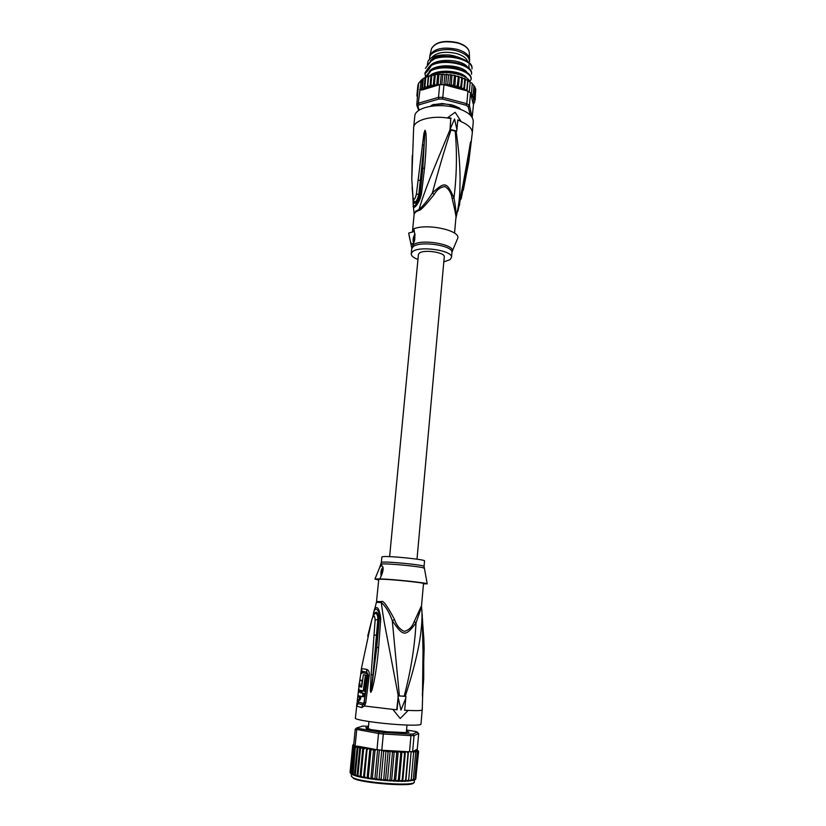 <?xml version="1.0" encoding="UTF-8"?>
<svg xmlns="http://www.w3.org/2000/svg" width="826" height="826" viewBox="0 0 826 826"><rect width="100%" height="100%" fill="white"/><g stroke="black" fill="none" stroke-linecap="round" stroke-linejoin="round"><path stroke-width="1.24" d="M453.309 105.46L452.411 105.842L448.921 104.458M452.411 105.842L451.306 104.954L449.788 105.16M469.602 59.916L469.591 58.863C468.796 54.784 464.728 51.625 457.377 49.374C443.242 46.576 434.115 48.517 429.964 55.187L429.603 57.799C429.737 51.222 445.018 47.33 457.222 50.985C465.348 53.525 469.426 57.025 469.467 61.496L469.602 59.916M429.634 59.059L429.603 57.799M467.712 61.64C466.597 58.13 462.859 55.425 456.489 53.514C444.687 51.026 436.407 52.41 431.616 57.665M456.768 131.076L450.087 129.383L454.548 118.965L456.923 129.62L456.386 131.458L455.209 131.107C457.17 153.089 456.757 175.36 453.97 197.941C446.773 181.813 444.935 181.297 432.39 192.933C428.198 199.747 423.759 205.261 419.061 209.484C422.076 198.467 429.2 180.006 433.423 169.805L449.974 129.816L450.79 118.541L450.242 127.927M449.974 129.816L455.209 131.107M450.79 118.541L447.32 117.953L455.157 112.284L460.774 120.957L457.8 119.894L456.923 129.62M447.671 117.591L451.13 118.18M455.88 218.25L455.859 218.363C456.582 218.487 455.363 211.9 452.183 198.612C451.306 193.026 448.89 189.009 444.946 186.552C440.516 187.037 436.933 189.67 434.197 194.44C425.183 205.695 420.135 210.971 419.05 210.269L419.061 209.484L415.581 211.322L414.105 213.872L413.403 206.789M421.436 194.058L420.124 194.275C418.132 204.941 411.833 210.537 413.33 200.501L413.268 205.251C412.122 211.105 419.288 204.6 421.436 194.058L424.564 167.998C426.299 148.732 426.67 136.693 425.658 131.881L425.008 130.198L423.924 133.316L416.376 194.193C414.993 199.655 413.878 200.687 413.021 197.29L411.792 179.149L412.257 155.629M472.296 132.914L473.277 121.628C473.184 115.785 467.175 111.128 455.26 107.648C437.243 102.63 414.858 107.587 414.786 116.208L413.661 127.617C413.888 120.379 430.522 115.403 447.32 117.953M457.759 120.348L460.774 120.957M472.327 132.614L468.683 162.34L463.417 189.639M452.183 198.612L453.97 197.941C455.549 206.035 456.22 212.664 455.983 217.816C460.216 199.696 459.772 192.375 460.092 179.139C459.917 165.778 459.246 153.14 456.148 131.375M461.176 198.983L469.168 156.589L470.696 141.68L459.679 203.062M456.045 217.568L464.501 177.549M419.05 210.269L415.581 212.096L414.115 214.006M414.146 230.155L413.351 231.703L408.705 233.087L411.596 247.315M414.972 233.964C413.217 236.907 412.701 239.726 413.423 242.441L413.609 242.596M408.705 233.087C409.964 240.8 411.1 244.486 412.091 244.145L412.649 243.876C414.962 242.462 415.457 237.857 414.125 230.082L413.671 228.854C427.269 223.082 461.476 230.722 457.635 238.497L452.307 251.094M454.548 233.138L455.838 218.57M434.197 194.44L432.39 192.933C438.265 170.889 444.46 149.929 450.965 130.033M417.956 259.478C413.423 257.712 411.172 255.812 411.224 253.758L412.484 251.744C419.112 245.394 453.319 250.474 451.481 257.485L449.974 259.694L443.82 261.873M413.805 242.214L415.044 234.749M469.168 156.589L468.538 155.887L470.686 141.814L463.861 182.515M464.666 177.982L470.304 143.084M459.628 202.876L457.924 211.177M413.506 200.181L413.268 199.365M422.313 145.046L424.027 144.911L418.834 194.255C417.223 200.45 415.633 202.845 414.063 201.43L413.021 197.29M425.008 130.198L422.798 168.411L419.587 194.306L416.376 194.193M424.564 167.998L422.798 168.411L420.124 194.275L419.587 194.306C418.245 201.317 413.805 206.366 414.002 201.317M425.658 131.881L425.06 132.191L424.998 130.332M460.288 109.228L459.845 108.278M431.296 105.718L432.132 104.964M430.656 106.265L435.88 104.334M442.385 103.498L436.087 104.334M445.493 104.076L443.386 103.601M447.372 104.303L448.146 104.427M448.477 104.458L449.592 104.458M459.979 109.115L450.779 104.561M470.293 115.093L468.177 106.688L466.019 105.212L442.509 99.048L438.916 99.017L419.133 104.778L417.873 106.203L419.226 110.137M430.139 106.358L433.216 104.541L445.173 104.004L452.999 105.191L458.895 107.7L460.526 109.321M473.505 104.138L472.193 117.468M468.177 106.688L469.416 105.47L470.521 92.904L467.95 91.108L466.835 103.704L469.416 105.47L472.162 117.416M473.969 103.457L473.474 104.179L473.102 103.57L473.597 99.863L475.002 97.943L473.215 98.232L474.32 96.126L472.296 96.425L473.153 94.319L470.965 94.742L473.102 103.57M471.047 94.515L471.501 92.574L470.655 93.483L470.521 92.904M470.872 94.34L470.675 93.286M418.586 83.281L416.769 104.974L418.286 103.26L421.239 80.349L423.769 78.263L428.601 76.157L435.932 74.567L438.658 74.288L438.936 74.887L439.608 74.237L451.946 75.001L451.275 86.162L453.567 84.727L454.372 75.951L455.57 75.693L454.858 86.864L457.263 85.584L458.42 76.291L459.266 76.839L458.275 87.783L460.753 86.658L461.817 77.376L462.446 77.954L461.466 88.888L463.975 87.907L464.759 79.162L464.935 78.656L465.358 79.244L464.388 90.158L463.975 87.907M466.019 105.212L466.835 103.704L442.798 97.385L443.985 84.706L439.69 84.675L438.503 97.354L442.798 97.385L442.509 99.048M474.052 103.043L474.805 101.712M452.276 75.197L453.846 75.207L454.372 75.951M417.904 85.181L418.483 83.932M455.849 75.909L458.058 76.818M459.266 76.839L461.548 77.892M462.446 77.954L464.759 79.162M465.358 79.244L467.929 80.68L467.02 90.86M467.929 80.68L470.17 82.187L469.839 81.444M470.159 82.249L472.183 83.354M472.255 84.004L473.887 85.254M473.887 85.883L474.991 87.009M475.033 87.948L475.724 89.022M475.673 90.199L475.177 99.739L473.897 100.06M447.558 85.656L446.804 85.46L448.012 85.574L449.736 84.097L450.542 75.311M435.271 75.238L434.435 84.004L436.159 85.501L437.305 85.398L421.838 90.065L419.618 89.673M431.812 75.837L430.965 84.582L433.247 86.049L434.435 84.004M428.622 76.673L427.785 85.398L429.933 86.751L430.965 84.582M425.772 77.706L424.925 86.42L427.207 87.577L427.785 85.398M464.418 90.168L447.599 85.677M460.753 86.658L461.466 88.888M457.263 85.584L458.275 87.783M453.567 84.727L454.858 86.864M449.736 84.097L451.275 86.162M474.94 100.493L475.177 99.739M472.265 83.88L471.501 92.574M473.907 85.656L473.153 94.319M475.074 87.473L474.32 96.126M475.745 89.322L475.002 97.943M470.17 82.187L469.302 91.985M467.95 91.108L465.172 90.364M446.804 85.46L443.985 84.706M419.133 104.778L418.286 103.26L438.503 97.354L438.916 99.017M439.69 84.675L437.305 85.398M438.761 84.768L438.11 83.653L436.923 85.429M424.925 86.42L423.996 88.403L422.447 87.639L421.58 89.414L420.393 89.012M438.936 74.887L438.11 83.653M437.677 74.66L436.644 85.594M434.29 75.114L433.247 86.049M430.976 75.837L429.933 86.751M428.26 76.684L427.207 87.577M425.049 77.644L423.996 88.403M423.294 78.945L422.447 87.639M422.602 78.986L421.58 89.414M441.239 74.443L440.279 84.665M442.757 74.774L441.827 84.655M444.904 74.454L443.944 84.706M446.649 74.918L445.834 83.705L445.131 84.81M447.207 85.491L445.834 83.705M448.611 74.712L447.589 85.667M467.65 80.607L466.876 89.332L464.883 90.22M466.855 90.612L466.876 89.332M418.679 110.508L416.769 104.974L417.873 106.203M417.337 96.849L417.46 98.026M416.903 95.816L417.543 97.107M417.047 94.257L416.903 95.764L417.605 95.764L417.037 93.896L417.884 85.305M417.667 92.171L417.708 93.885L417.037 93.896M431.977 59.338L425.421 68.362L431.915 60.009C445.214 52.73 473.381 59.74 472.007 68.95L472.018 67.391C471.801 58.605 445.007 52.317 431.977 59.338L431.915 60.009M431.461 64.717C429.778 65.781 427.61 68.548 424.967 73.008L424.905 73.669C426.949 72.12 429.117 69.363 431.399 65.399C445.038 58.109 473.019 65.316 471.543 74.268L471.594 73.607C472.957 64.459 444.77 57.49 431.461 64.717L431.399 65.399M425.586 76.446L424.905 73.669M427.321 64.696L428.126 60.959L430.439 58.367C434.311 55.951 439.432 54.805 445.792 54.929C438.658 55.425 433.567 57.314 430.532 60.618M467.671 67.319C462.87 59.193 435.88 57.562 429.912 66.09M467.248 72.75C462.539 64.593 435.126 62.952 429.313 71.552M466.824 78.181C462.209 70.003 434.393 68.352 428.715 77.014M426.701 76.818L430.883 70.788C444.202 63.633 472.42 70.561 471.068 79.606L469.818 81.299M471.068 79.606L471.13 78.935C472.606 70.045 444.595 62.879 430.945 70.107L430.883 70.788M469.953 81.526C466.339 73.576 442.003 69.425 430.418 75.507L430.398 75.775M430.945 70.107L424.791 77.727M429.592 59.1L428.126 60.959M458.337 57.634L444.233 56.374M434.342 58.987L431.337 61M458.409 63.189L443.108 61.826M458.44 68.744L442.024 67.298M458.43 74.299C452.947 72.554 447.134 72.038 440.981 72.781M468.848 64.913L469.158 68.568M445.792 54.929C450.335 54.609 456.138 56.044 463.2 59.224M389.624 556.641L418.431 254.491L419.267 253.179C423.604 249.132 445.41 252.395 444.264 256.896L416.996 559.181M395.953 732.569L391.472 732.187M370.11 729.337L369.48 729.224M369.841 729.069L368.592 728.997M357.978 728.377L379.299 732.001L378.514 733.457L355.252 729.182L356.749 727.933L357.978 728.377L356.718 729.73L355.149 745.692L354.333 745.382L351.587 773.312L351.153 773.786L350.554 772.682L350.699 773.58M350.627 773.497L350.152 772.692M396.738 752.858L394.281 779.909L391.565 780.973L394.291 751.102L396.738 752.858L397.719 751.402L399.268 751.474L400.796 753.054L401.973 751.464L404.575 753.157L405.401 751.536L385.071 750.421M406.464 730.979L409.015 732.249L404.895 732.538L386.909 731.764L371.514 729.688L366.372 728.542L367.436 728.387L365.804 727.654L368.355 727.644M379.299 732.001L383.316 732.435L383.326 733.984L410.956 735.646L410.315 734.077L412.897 734.035L414.043 735.594L418.699 733.519L417.223 749.802M376.986 749.698L378.514 733.457L383.326 733.984L381.808 750.235L375.944 749.502L374.963 750.875L372.402 777.916L370.296 778.877L368.303 777.328L367.074 778.329L369.924 748.552L366.651 748.149L367.064 749.75L368.85 748.501M409.531 751.763L410.956 735.646L414.043 735.594L412.628 751.67L406.526 751.681L408.003 753.188L408.22 751.949M418.699 733.519L416.087 731.588L406.547 730.019M368.489 726.281L362.624 726.085L356.749 727.933M383.316 732.435L410.315 734.077M412.897 734.035L417.481 732.043M355.252 729.182L353.683 745.083L354.333 745.382M355.149 745.692L355.366 746.456L357.658 746.157L365.939 747.943L363.595 749.141L360.993 776.027L360.022 777.039L357.916 775.346L356.987 776.295L355.294 774.654L354.437 775.428L351.587 773.312M406.877 731.857L408.22 732.425M366.527 727.985L368.313 728.016M369.924 748.552L370.874 750.328L373.662 749.089L357.658 746.157M373.703 749.089L374.395 749.223L373.662 749.089L370.843 778.918M374.395 749.223L375.923 749.76M373.971 749.161L374.963 750.875M381.808 750.235L384.369 750.4M383.088 750.566L383.646 751.856L385.174 750.483M388.086 752.259L385.587 779.341L383.677 780.446L385.979 750.462L388.086 752.259L389.459 750.855L391.07 750.979L392.474 752.6L394.291 751.102M405.452 751.546L406.309 751.588L405.401 751.536L402.747 781.251L403.315 781.303L405.618 780.074L405.845 781.169L408.457 751.712M406.309 751.588L407.218 751.691M405.969 751.588L406.526 751.681M416.655 750.772L416.8 749.471L413.186 751.371L414.642 751.474L415.654 752.785L415.044 751.061L416.48 751.319L417.182 752.507L416.345 750.772L417.863 751.268L418.152 752.156L417.337 750.431L418.565 751.753L418.39 750.844M412.628 751.67L413.186 751.371M412.835 751.805L413.589 753.002L413.413 751.35M415.333 779.579L415.86 778.598L414.518 779.981M418.152 752.156L415.86 778.598M418.565 751.753L415.705 779.176M352.774 745.382L353.673 744.329L352.764 745.393L353.528 744.938L353.156 746.239L353.765 745.124M353.786 744.03L353.094 744.556M353.156 746.239L350.554 772.682M351.153 773.786L353.972 745.228M352.403 774.406L355.221 745.702M355.366 746.456L353.167 773.972M354.437 775.428L357.266 746.487L357.906 747.933L355.294 774.654M355.789 747.344L357.266 746.487M356.987 776.295L359.857 746.88L360.518 748.532L357.916 775.346M357.906 747.933L359.857 746.88M360.022 777.039L362.893 747.396L363.595 749.141M360.518 748.532L362.893 747.396M353.58 745.31L353.673 744.329M352.681 745.754L350.079 772.093M367.064 749.75L364.472 776.688L363.492 777.7L366.651 748.149M366.723 728.026L368.313 728.047M406.96 731.784L407.982 732.425M405.029 732.693L404.172 732.827M370.874 750.328L368.303 777.328M379.382 749.977L376.708 778.464L375.2 779.548L372.402 777.916M374.839 779.455L377.637 749.771M383.646 751.856L381.127 778.939L378.494 779.93L376.708 778.464M378.989 779.94L381.767 750.235M383.212 780.353L381.127 778.939M392.474 752.6L389.996 779.661L387.931 780.787L385.587 779.341M387.435 780.704L390.182 750.813M391.565 780.973L389.996 779.661M398.246 751.33L395.551 781.148L394.281 779.909M401.973 751.464L399.299 781.251L398.369 780.054L395.551 781.148M400.796 753.054L398.369 780.054M402.747 781.251L402.169 780.105L399.299 781.251M404.575 753.157L402.169 780.105M408.003 753.188L405.618 780.074M407.208 781.169L408.529 781.076L408.663 779.94L405.845 781.169M411.152 751.732L408.663 779.94M409.985 780.942L411.245 779.723L408.55 781.004M413.589 753.002L411.245 779.723M412.38 780.57L413.32 779.424L411.018 780.766M415.654 752.785L413.32 779.424M417.182 752.507L414.869 779.052L412.99 780.436M414.105 780.147L414.869 779.052M363.492 777.7L360.993 776.027M367.074 778.329L364.472 776.688M367.684 778.433L369.398 778.701M371.617 779.021L373.486 779.279M375.768 779.568L377.73 779.796M380.053 780.054L382.066 780.25M384.389 780.456L386.403 780.622M388.726 780.797L390.677 780.921M392.959 781.045L394.807 781.128M363.967 777.772L365.557 778.071M424.543 560.916C425.958 559.584 389.5 555.815 383.047 556.631L381.88 556.951L381.354 562.444L382.603 562.145C389.273 561.463 425.462 565.19 424.058 566.399L424.543 560.916M359.475 686.53L359.919 683.763L360.064 685.983L361.447 686.313L362.222 680.614L360.404 680.18C359.186 682.4 358.67 685.663 358.876 689.958L364.514 691.228L366.692 675.224L363.368 674.78L361.643 687.129L359.537 686.602L360.663 686.138M365.402 675.121L363.213 691.125M362.944 693.324L360.642 692.849L360.807 691.424L359.424 691.073L359.248 692.498L358.298 692.136L357.926 695.389L358.876 695.771L358.37 697.082L357.761 696.814L357.41 700.076L358.019 700.355C358.773 700.293 359.393 698.848 359.857 696.039L362.562 696.607L362.944 693.324L364.245 693.417L363.863 696.7L362.562 696.607M381.54 575.412C381.282 572.139 381.767 569.599 383.006 567.772M363.368 674.78L366.692 675.224M360.735 686.633L361.674 686.943M361.571 680.273L362.531 680.51M360.208 686.024L360.136 686.643M360.642 692.849L364.245 693.417M361.902 692.942L362.067 691.517L360.807 691.424M359.424 691.073L362.067 691.517M359.289 692.209L358.298 692.136M360.095 696.091L359.682 697.175M358.598 696.876L357.761 696.814M361.096 696.318C360.59 699.064 359.981 700.438 359.279 700.438L358.721 699.849M382.923 567.421C381.127 569.104 380.538 572.057 381.158 576.28M378.68 580.028L374.921 579.057L379.692 567.472L381.571 565.283L382.861 566.925C383.729 569.124 382.706 573.11 379.805 578.881C392.453 579.202 426.278 582.743 427.218 583.827L423.48 583.827M358.35 701.986L358.133 703.576L362.707 704.805L364.008 703.979L368.014 675.069L366.868 672.219L361.902 671.187L361.53 673.665L362.118 672.612L367.023 673.655L367.591 674.976L364.101 702.286L363.223 703.411L358.35 701.986L358.484 700.159M359.506 691.083L359.599 690.35M379.805 578.881L374.921 579.057M379.723 579.253L378.742 579.449L376.439 602.371M376.036 603.858L376.48 602.361L381.302 602.515L381.457 601.638C382.882 599.79 387.239 605.747 394.518 619.51C396.459 625.365 399.722 629.319 404.306 631.405C408.963 630.176 412.288 626.851 414.27 621.41L421.539 605.716L423.501 583.6C424.936 582.702 387.508 578.923 380.187 579.243M370.833 692.209L372.991 674.79L370.812 692.384L371.927 690.216L371.328 689.947L376.759 647.553L379.299 618.891L378.68 619.355L376.759 647.553L378.659 647.45C376.832 668.533 374.209 682.266 371.927 690.216M374.374 614.224C376.357 610.28 377.802 611.983 378.68 619.355L377.833 619.562C377.854 615.928 377.121 613.811 375.623 613.243L374.457 614.141M373.176 615.969C373.703 605.303 379.815 608.132 379.299 618.891L380.734 618.591L378.659 647.45M367.704 636.092L371.834 619.717C373.61 614.658 374.705 614.74 375.128 619.944L377.833 619.562L372.991 674.79L371.122 674.697L370.327 690.588L370.812 692.384M359.227 690.237L358.99 692.188M358.587 695.678L358.453 696.865M357.854 702.172L356.904 703.432L356.625 706.054L358.133 703.576L356.915 704.795L358.05 700.531L357.338 700.272M404.688 710.246L407.734 710.401C417.047 710.814 421.869 710.659 422.21 709.937L420.961 724.237C420.197 725.321 412.979 725.465 399.299 724.67C378.607 723.421 354.302 719.766 355.366 718.155L358.732 688.099M363.223 703.411L361.674 707.603L364.555 706.013L365.742 702.709L369.274 675.307C369.521 672.065 368.613 670.062 366.548 669.318L361.375 668.637M423.18 654.646L422.964 678.714L423.707 678.827L422.468 696.153L423.201 651.446M422.478 695.977L423.005 651.311L422.241 614.337M374.075 610.693L374.539 609.103C377.317 605.417 379.382 608.576 380.734 618.591M360.239 686.654L360.353 686.065M361.53 673.665L360.797 673.5L361.427 668.379L371.834 619.717M371.865 619.521L371.834 619.634C373.156 615.515 374.415 613.388 375.613 613.233L374.612 613.986M375.128 619.944L371.122 674.697M364.008 703.979L364.555 706.013L392.835 709.389L400.207 718.475L392.835 709.389L397.089 709.802L393.176 709.493M396.748 709.71L398.256 695.791L388.096 642.401C385.463 628.328 383.574 620.502 381.302 602.515C385.577 606.17 389.242 612.231 392.298 620.698C403.233 636.794 405.38 636.898 416.005 622.969L421.549 606.811L421.859 610.084C422.613 622.577 420.362 638.787 417.832 650.434C414.889 664.032 411.926 675.565 405.256 696.297L399.381 695.874L392.298 620.698L394.518 619.51M414.27 621.41L416.005 622.969C414.755 646.613 410.811 671.032 404.182 696.225M423.005 651.311L422.695 622.701L421.549 606.687M422.468 696.153L422.365 693.933M423.707 678.827L423.728 636.743M407.734 710.401L404.678 710.319L405.907 696.411L405.256 696.297M408.096 710.505L400.207 718.475M399.381 695.874L398.256 695.791M405.772 698.187L400.971 710.092L398.204 697.65L397.089 709.802M397.967 695.771L398.204 697.65M398.339 695.864L405.907 696.411M431.358 49.312L431.523 48.62C435.488 42.188 444.192 40.319 457.635 42.993C464.635 45.151 468.507 48.197 469.271 52.121L469.591 58.863M469.302 52.833L469.271 52.121C468.548 48.001 464.656 44.841 457.573 42.632C444.099 39.937 435.416 41.93 431.523 48.62L429.964 55.187M460.412 121.319C468.321 124.654 472.286 128.495 472.296 132.852L472.265 133.131M412.401 232.168L414.105 214.626M411.792 248.399L412.876 245.136C420.341 237.991 457.996 244.826 451.905 252.126M451.481 257.485L451.915 252.611C453.763 245.508 419.587 240.407 412.959 246.84L411.699 248.874L411.224 253.758M463.241 190.403L462.519 189.681M418.101 180.326L421.384 180.295M421.239 80.349L418.514 83.55M426.712 87.566L421.838 90.065M436.159 85.501L433.464 85.852M432.752 85.976L430.119 86.523M429.468 86.699L427.3 87.349M464.274 89.92L461.971 88.909M461.3 88.65L458.771 87.773M458.048 87.556L455.332 86.833M454.568 86.658L451.729 86.09M450.934 85.966L448.012 85.574M473.866 99.688L473.566 98.397M473.422 98.015L472.699 96.59M472.451 96.219L471.388 94.876M385.897 780.291L385.03 780.229M381.498 779.92L380.621 779.827M377.059 779.393L376.315 779.29M390.192 780.529L389.49 780.498M414.445 780.043L414.28 782.015C415.922 786.61 361.612 782.78 352.816 777.627L351.308 776.182L351.546 773.694M413.516 782.8C413.836 787.116 361.809 783.316 353.383 778.35M394.828 751.175L397.967 751.35M370.151 748.624L373.125 749.048M386.444 750.545L389.769 750.824M390.677 750.896L393.94 751.123M398.803 751.392L401.756 751.505M402.541 751.526L405.256 751.577M413.836 751.309L415.199 751.123M415.509 751.071L416.5 750.824M366.476 748.036L369.356 748.511M398.844 781.293L396.697 781.241M402.438 781.313L400.517 781.313M405.68 781.241L404.038 781.293M362.377 777.524L360.281 777.08M359.32 776.863L357.08 776.295M356.77 776.213L352.671 774.757M424.099 568.36L424.058 568.143C423.098 566.801 388.519 563.353 382.17 563.982L380.951 564.354M360.797 686.695L359.537 686.602M361.664 680.283L360.404 680.18M374.085 635.184L377.688 634.926M365.742 702.709L364.101 702.286M369.274 675.307L367.591 674.976M367.023 673.655L366.548 669.318M361.489 668.296L362.118 672.612M361.674 707.603L356.625 706.054M372.763 616.857L376.604 601.514L381.457 601.638M359.589 681.667L360.838 673.489M422.21 709.937L424.141 648.296L423.841 639.076L423.17 638.715M413.661 127.617L411.792 179.149M468.807 161.607L472.286 133.027M413.299 243.112L412.091 244.145M459.752 204.156L458.874 206.83M412.886 196.856L413.083 201.234M412.979 197.651L412.081 187.161M454.827 75.403L453.846 75.207M451.079 74.743L450.046 74.608M447.248 74.33L446.205 74.257M443.407 74.154L442.385 74.154M439.608 74.237L438.658 74.288M435.932 74.567L435.075 74.681M432.442 75.145L431.668 75.311M429.159 75.982L428.601 76.157M423.077 78.677L423.769 78.263M425.596 77.324L426.247 77.035M418.545 83.364L421.652 79.688M457.521 76.044L458.42 76.291M461.022 77.097L461.817 77.376M464.284 78.367L464.935 78.656M467.237 79.823L467.753 80.112M458.926 57.789L443.624 56.426M458.957 63.334L442.55 61.878M458.957 68.888C453.495 67.123 447.671 66.607 441.507 67.35M458.915 74.443C453.247 72.523 447.103 71.986 440.485 72.833M368.943 721.532L368.22 729.048M406.991 725.063L406.34 732.383M395.251 751.257L397.719 751.402M372.66 749.058L370.337 748.728M374.973 749.358L374.209 749.254M389.459 750.855L386.795 750.627M393.661 751.164L391.07 750.979M399.268 751.474L401.56 751.567M403.047 751.619L405.112 751.66M412.969 751.567L413.516 751.546M414.642 751.474L415.447 751.402M362.366 747.385L356.533 746.074M363.079 747.52L365.371 747.933M381.354 562.444L379.692 567.472M424.058 566.399L427.218 583.827M423.841 639.076L422.788 624.663"/></g></svg>
